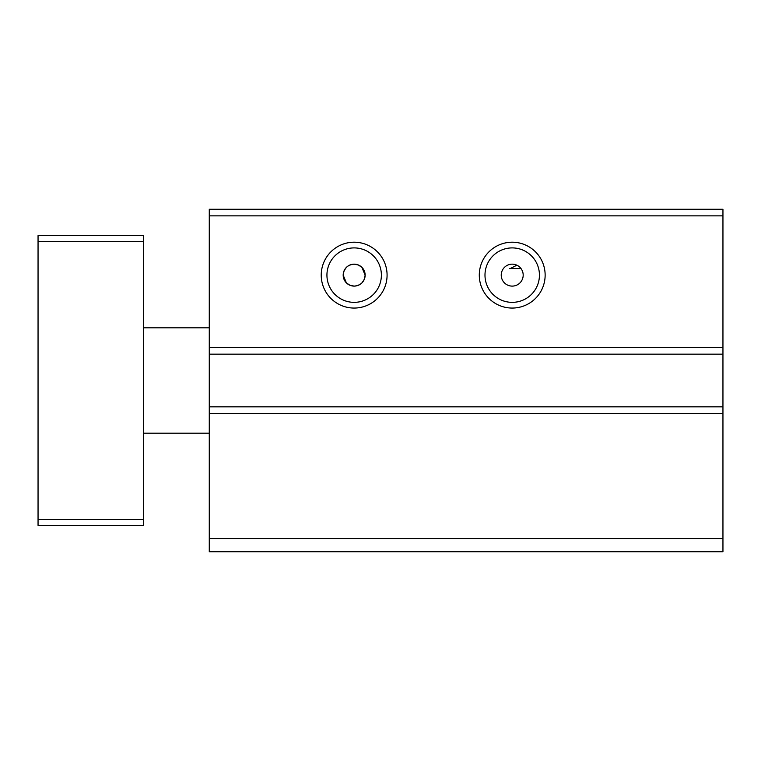 <?xml version="1.0" encoding="UTF-8"?>
<svg xmlns="http://www.w3.org/2000/svg" width="761" height="761" viewBox="0 0 761 761"><rect width="100%" height="100%" fill="white"/><g stroke="black" fill="none" stroke-linecap="round" stroke-linejoin="round"><path stroke-width="1.14" d="M387.083 275.13A32.932 32.932 0 0 1 354.16 308.062A32.932 32.932 0 0 1 321.228 275.13A32.932 32.932 0 0 1 354.16 242.207A32.932 32.932 0 0 1 387.083 275.13M326.935 275.13A27.225 27.225 0 0 0 354.16 302.355A27.225 27.225 0 0 0 381.385 275.13A27.225 27.225 0 0 0 354.16 247.905A27.225 27.225 0 0 0 326.935 275.13M545.142 275.13A32.932 32.932 0 0 1 512.21 308.062A32.932 32.932 0 0 1 479.287 275.13A32.932 32.932 0 0 1 512.21 242.207A32.932 32.932 0 0 1 545.142 275.13M484.985 275.13A27.225 27.225 0 0 0 512.21 302.355A27.225 27.225 0 0 0 539.435 275.13A27.225 27.225 0 0 0 512.21 247.905A27.225 27.225 0 0 0 484.985 275.13M510.231 268.547L516.881 265.199M346.255 267.511L344.048 270.868M344.01 270.935L343.182 275.13C343.829 268.452 347.492 264.79 354.16 264.153L358.383 264.999L354.16 264.153M346.35 282.845L349.927 285.261L354.16 286.107L349.946 285.27M346.388 282.883L343.182 275.13A10.977 10.977 0 0 0 354.16 286.107A10.977 10.977 0 0 0 365.137 275.13C364.49 281.808 360.828 285.47 354.16 286.107M523.188 275.13A10.977 10.977 0 0 1 512.21 286.107A10.977 10.977 0 0 1 501.233 275.13A10.977 10.977 0 0 1 512.21 264.153A10.977 10.977 0 0 1 523.188 275.13M362.055 282.75L364.272 279.401M364.3 279.325L365.137 275.13A10.977 10.977 0 0 0 354.16 264.153A10.977 10.977 0 0 0 343.182 275.13M209.275 354.16L722.95 354.16L722.95 209.275L209.275 209.275L209.275 551.725L722.95 551.725L722.95 538.55L209.275 538.55M722.95 347.568L209.275 347.568M722.95 215.858L209.275 215.858M722.95 538.55L722.95 413.432L209.275 413.432M722.95 413.432L722.95 406.84L209.275 406.84M722.95 406.84L722.95 354.16M509.432 268.547L520.99 268.547M361.922 267.377L365.137 275.13M361.913 267.368L358.393 265.009M143.42 241.408L38.05 241.408L38.05 235.615L143.42 235.615L143.42 525.385L38.05 525.385L38.05 519.592L143.42 519.592M38.05 241.408L38.05 519.592M209.275 327.82L143.42 327.82M209.275 433.18L143.42 433.18"/></g></svg>
